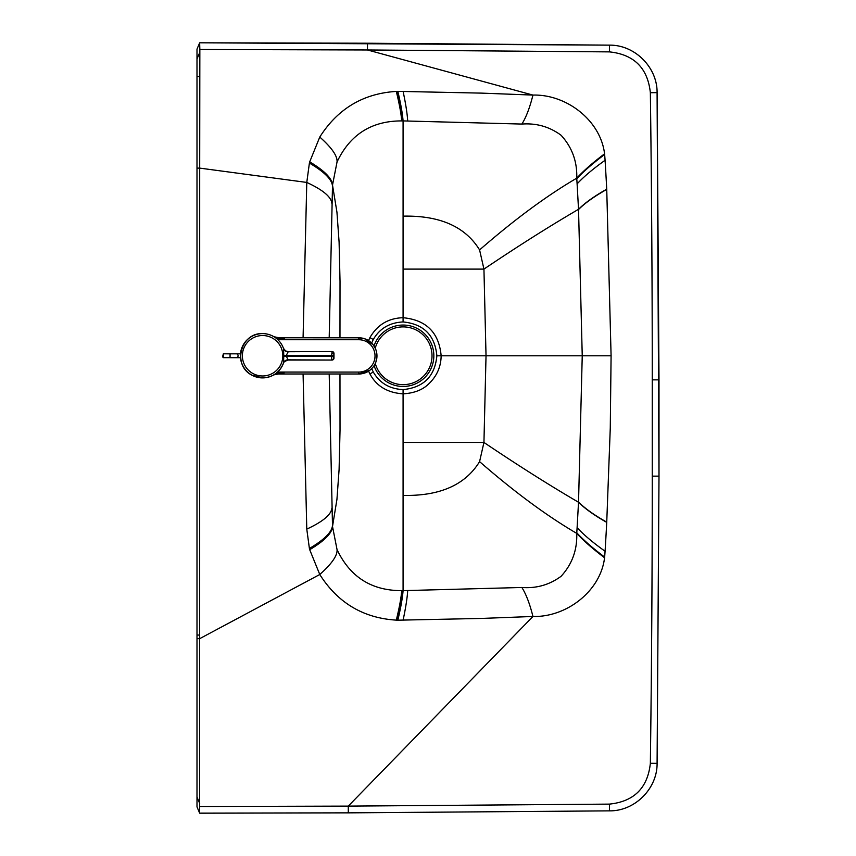 <?xml version="1.0" encoding="UTF-8"?>
<svg xmlns="http://www.w3.org/2000/svg" width="856" height="856" viewBox="0 0 856 856"><rect width="100%" height="100%" fill="white"/><g stroke="black" fill="none" stroke-linecap="round" stroke-linejoin="round"><path stroke-width="1.28" d="M371.686 368.669L373.302 372.039C379.657 383.071 389.587 388.934 403.08 389.608C423.677 387.543 434.944 376.255 436.87 355.775C434.944 335.295 423.688 324.007 403.08 321.942C389.587 322.616 379.657 328.479 373.302 339.511L371.611 343.063M329.196 337.799L332.513 185.056L336.943 212.181L339.094 242.055L340.025 281.217L339.971 337.799M329.196 373.997L332.513 526.494L336.943 499.369L339.094 469.495L340.025 430.333L339.971 373.997M199.694 52.612L196.998 58.968L196.998 168.118L199.694 168.108L199.651 813.125L348.306 812.847L609.504 810.857C634.788 811.21 657.387 788.665 657.087 763.37L658.992 476.15L657.087 92.63C657.387 67.335 634.788 44.801 609.504 45.143L199.694 42.8L367.502 43.228L367.47 49.969L199.844 49.498L199.694 168.108L306.78 182.435L309.401 163.068A97.595 97.595 -83.9 0 1 309.701 161.859L319.77 137.046C337.82 108.659 363.329 93.454 396.307 91.421L396.681 91.399A107.171 107.171 -177.8 0 1 397.837 91.357L481.554 93.122L532.946 95.08C566.126 94.16 600.484 120.043 604.571 153.802A77.019 77.019 77.8 0 1 604.646 154.465L605.085 160.286A3186.118 3186.118 86 0 1 606.733 189.176L611.088 355.775L610.275 428L606.733 522.374A3186.118 3186.118 -86 0 1 605.085 551.264L604.646 557.085A77.019 77.019 -77.8 0 1 604.571 557.759C600.484 591.507 566.126 617.39 532.946 616.47L348.274 806.117L609.429 804.116C634.071 801.537 647.714 787.927 650.357 763.285A21661.369 21661.369 90 0 0 652.261 476.15L652.261 379.85A21661.369 21661.369 90 0 0 650.357 92.716C647.714 68.073 634.071 54.463 609.429 51.884L367.47 49.969L532.946 95.08C529.778 107.749 526.087 117.411 521.882 124.067C536.445 122.986 549.52 126.72 561.097 135.269C572.108 147.307 577.318 161.613 576.741 178.176L576.784 178.765A2377.85 2377.85 86.3 0 1 577.105 183.89L578.538 209.506L582.24 355.775L441.15 355.775C439.01 332.631 426.32 319.941 403.08 317.715C388.431 318.122 377.378 324.756 369.91 337.628L368.497 340.592M521.882 124.067L403.08 120.91L403.08 216.151C439.791 215.359 465.29 226.615 479.585 249.92L483.94 269.105L486.026 355.775L483.94 442.445L479.585 461.63C514.477 492.007 546.866 515.922 576.741 533.374C577.318 549.937 572.108 564.243 561.097 576.281C549.52 584.83 536.445 588.564 521.882 587.483L403.08 590.64C402.523 597.895 400.779 607.749 397.837 620.193A107.171 107.171 177.8 0 1 396.681 620.151L396.307 620.129C363.329 618.096 337.82 602.892 319.77 574.504L309.701 549.691A97.595 97.595 111.8 0 1 309.401 548.482L306.78 529.115L303.078 373.997M303.078 337.799L306.78 182.435C322.83 189.871 331.186 196.837 331.861 203.354M196.998 206.51L196.998 235.4M196.998 476.15L196.998 505.04M604.571 557.759C592.812 548.878 583.535 540.746 576.741 533.374L576.784 532.785A2377.85 2377.85 -86.3 0 0 577.105 527.66L578.538 502.044L582.24 355.775L611.088 355.775M606.733 522.374C594.364 515.398 584.969 508.689 578.528 502.258C549.563 485.341 518.03 465.407 483.94 442.445L403.08 442.445L403.08 393.835C413.93 393.204 422.372 389.994 428.417 384.194C436.742 376.405 440.99 366.935 441.15 355.775L436.87 355.775M397.837 620.193L481.554 618.428L532.946 616.47C529.778 603.801 526.087 594.139 521.882 587.483M479.585 249.92C514.477 219.543 546.866 195.628 576.741 178.176C583.535 170.804 592.812 162.672 604.571 153.802M403.08 442.445L403.08 495.399C439.791 496.191 465.29 484.935 479.585 461.63M368.583 371.162L369.91 373.922C376.49 386.184 387.554 392.818 403.08 393.835L403.08 389.608M403.08 495.399L403.08 590.64A113.848 113.848 -179.5 0 1 402.063 590.64L401.732 590.64C371.579 590.683 350.008 576.998 337.039 549.573L332.513 526.494C332.149 533.063 324.542 540.799 309.701 549.691M397.837 91.357C400.779 103.811 402.523 113.655 403.08 120.91A113.848 113.848 179.5 0 0 402.063 120.91L401.732 120.91C371.579 120.867 350.008 134.553 337.039 161.977L332.513 185.056C332.149 178.487 324.542 170.751 309.701 161.859M606.733 189.176C594.364 196.152 584.969 202.861 578.528 209.292C549.563 226.209 518.03 246.143 483.94 269.105L403.08 269.105L403.08 216.151M403.08 269.105L403.08 321.942M196.998 168.118L196.998 797.032L199.694 803.399M348.306 812.847L199.694 813.2L196.998 806.887L196.998 797.032M196.998 806.887L199.651 813.125M196.998 58.968L196.998 49.113L199.651 42.875L199.844 49.498M283.764 356.15L283.571 362.858A4.815 4.548 18.8 0 1 288.172 359.841L286.268 356.192L283.764 356.15L283.593 348.713A22.149 22.149 118.7 0 0 262.353 333.605C240.429 332.77 232.211 365.576 251.942 375.174L251.953 375.174A22.149 22.149 118.7 0 0 283.571 362.869C279.794 372.349 272.796 377.368 262.599 377.903L251.953 375.174A22.149 22.149 118.7 0 0 262.599 377.903M273.246 336.333L273.235 336.322A22.149 22.149 118.7 0 0 241.146 350.254A22.149 22.149 118.7 0 0 251.953 375.174L251.953 375.174A22.149 22.149 118.7 0 1 262.599 333.605A22.149 22.149 52.5 0 1 262.589 333.605A22.149 22.149 52.5 0 0 249.053 338.184L249.075 338.174M285.69 350.96L288.001 351.549A4.815 4.815 -61.3 0 1 285.69 350.96A4.815 4.815 -61.3 0 1 285.679 350.949A4.815 4.815 -61.3 0 1 283.497 348.403L285.679 350.949M283.464 363.179A4.815 4.815 118.7 0 0 283.443 363.233C283.015 362.495 284.524 361.446 287.98 360.044A4.815 4.815 118.7 0 0 283.475 363.158M332.107 353.485L333.979 353.485L333.701 358.118A1.926 1.926 89.7 0 1 331.775 360.044L288.172 359.841M283.604 348.713L283.593 348.713A4.815 4.548 -18.6 0 0 288.205 351.752L286.268 355.401L331.668 355.411L331.668 356.192L286.268 356.192L286.268 355.401L283.764 355.443M288.205 351.752L332.053 351.559A1.926 1.926 89.7 0 1 333.979 353.485L333.979 358.118A1.926 1.926 89.7 0 1 332.053 360.044L332.053 360.044A1.926 1.926 0 0 0 333.979 358.118M274.059 336.825L284.363 338.848L273.899 336.729A22.149 22.149 -127.5 0 0 262.567 333.583M277.804 337.788L358.771 337.799A18.094 18.094 52.5 0 1 369.878 370.252L369.878 370.252A18.094 18.094 -127.5 0 0 358.771 337.81L277.804 337.788A7.704 7.704 52.5 0 1 274.305 336.954A7.704 7.704 52.5 0 0 277.804 337.788L358.771 337.799L358.771 339.736A16.168 16.168 52.5 0 1 375.024 355.903A16.168 16.168 52.5 0 1 358.76 372.071L277.579 372.06M274.016 374.735A7.704 7.704 -127.5 0 1 277.323 373.986L284.096 372.938L273.706 374.885M276.574 372.927L284.096 372.938M284.363 338.848L276.905 338.848M273.524 374.981L277.323 373.986L358.76 373.997A18.094 18.094 -127.5 0 0 369.878 370.252L372.916 367.288M260.513 377.806A22.149 22.149 52.5 0 1 249.053 338.184M374.061 365.705A30.72 30.72 -127.6 0 0 433.842 355.732A30.72 30.72 -127.6 0 0 373.997 346.006M375.281 363.479A28.89 28.89 -127.6 0 0 432.013 355.732A28.89 28.89 -127.6 0 0 375.238 348.221M196.998 638.651L199.694 638.662L319.77 574.504C331.828 563.772 337.585 555.458 337.039 549.573M578.538 502.044C584.969 508.475 594.374 515.173 606.744 522.128M576.784 532.785C583.567 540.147 592.866 548.247 604.646 557.085M577.105 527.66C583.813 534.893 593.144 542.768 605.085 551.264M577.105 183.89C583.813 176.657 593.144 168.782 605.085 160.286M576.784 178.765C583.567 171.403 592.866 163.303 604.646 154.465M578.538 209.506C584.969 203.075 594.374 196.377 606.744 189.422M407.691 590.597C407.274 597.841 405.733 607.717 403.08 620.247M407.691 120.953C407.274 113.709 405.733 103.833 403.08 91.303M369.91 373.922L373.302 372.039M401.732 590.64C401.143 597.895 399.335 607.717 396.307 620.129M402.063 590.64C401.475 597.895 399.688 607.728 396.681 620.151M337.039 161.977C337.585 156.092 331.828 147.778 319.77 137.046M401.732 120.91C401.143 113.666 399.335 103.833 396.307 91.421M402.063 120.91C401.475 113.655 399.688 103.822 396.681 91.399M369.91 337.628L373.302 339.511M331.861 508.197C331.186 514.713 322.83 521.679 306.78 529.115M332.481 525.391C332.064 531.972 324.37 539.676 309.401 548.482M332.481 186.159C332.064 179.578 324.37 171.885 309.401 163.068M196.998 76.505L199.694 76.494M196.998 635.045L199.694 635.056M652.261 476.15L659.002 476.15L657.098 763.37C657.397 788.665 634.799 811.221 609.504 810.857L609.429 804.116M609.504 810.857L348.306 812.858L348.274 806.117L199.844 806.502M657.098 763.37L650.357 763.285M659.002 476.15L659.002 379.85L652.261 379.85M367.502 43.228L609.504 45.143C634.799 44.78 657.397 67.324 657.098 92.63L650.357 92.716M609.504 45.143L609.429 51.884M199.651 42.875L196.998 49.113M262.599 335.531A20.223 20.223 -61.3 0 1 282.822 355.754A20.223 20.223 -61.3 0 1 262.599 375.977A20.223 20.223 -61.3 0 1 242.376 355.754A20.223 20.223 -61.3 0 1 262.599 335.531M331.796 360.044L331.668 356.192L333.647 356.192L333.979 353.485A1.926 1.926 0 0 0 332.053 351.559L331.668 355.411L333.647 355.411M333.701 358.118L333.647 356.192M333.701 353.485A1.926 1.926 -90.3 0 0 331.775 351.559L332.053 351.559M277.323 373.986L358.76 373.997L358.76 372.071M277.879 339.714L358.771 339.736M238.075 355.754A1.926 1.701 -90 0 0 236.363 353.828L230.071 353.828L230.061 355.754L230.061 357.68L236.363 357.68A1.926 1.701 -90 0 0 238.075 355.754M222.86 357.187L222.86 355.743L223.341 357.669L223.341 353.817L230.071 353.828M657.098 92.63L659.002 379.85M287.98 360.044L331.775 360.044M357.819 337.831L364.72 338.783L373.152 344.808L375.324 348.413M376.897 354.566L375.987 361.735M358.76 373.997L369.878 370.252M236.363 353.828L240.483 353.828M222.86 355.743L223.341 353.817M223.341 357.669L230.061 357.68M236.363 357.68L240.483 357.68"/></g></svg>
